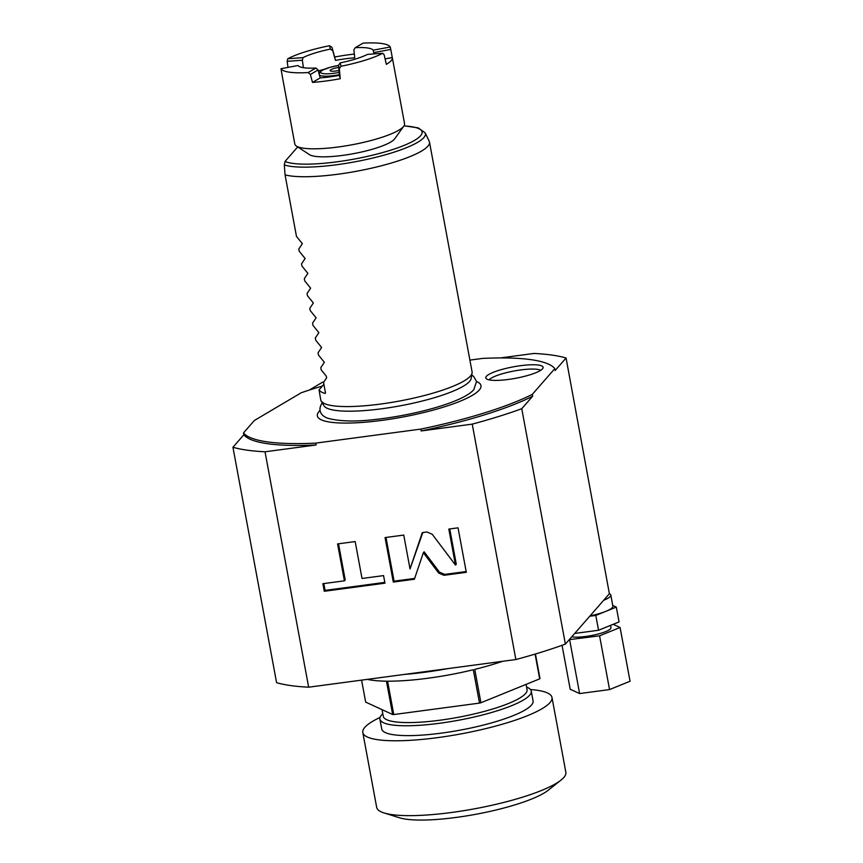 <?xml version="1.0" encoding="UTF-8"?>
<svg xmlns="http://www.w3.org/2000/svg" width="863" height="863" viewBox="0 0 863 863"><rect width="100%" height="100%" fill="white"/><g stroke="black" fill="none" stroke-linecap="round" stroke-linejoin="round"><path stroke-width="1.29" d="M526.581 687.067A76.958 15.405 169.5 0 1 531.241 691.101A76.958 15.405 169.5 0 1 439.742 723.248A76.958 15.405 169.5 0 1 379.893 719.149A76.958 15.405 169.5 0 1 382.805 713.712M531.241 691.101L533.075 700.961A76.958 15.405 169.5 0 1 441.565 733.108A76.958 15.405 169.5 0 1 381.726 729.008L379.893 719.149M380.022 717.455A96.203 19.256 -10.5 0 0 364.833 727.336A96.203 19.256 169.5 0 0 362.805 732.514A96.203 19.256 169.5 0 0 449.192 735.934A96.203 19.256 169.5 0 0 549.968 702.633A96.203 19.256 -10.5 0 0 551.986 697.455A96.203 19.256 -10.5 0 0 530.518 689.559M560.982 780.13A96.203 19.256 169.5 0 1 474.779 808.771A96.203 19.256 169.5 0 1 384.035 812.935L399.58 817.8A80.809 16.17 169.5 0 0 475.804 814.294A80.809 16.17 169.5 0 0 548.221 790.249L560.982 780.13A96.203 19.256 169.5 0 0 563.83 777.477A96.203 19.256 -10.5 0 0 565.858 772.299L551.986 697.455M384.035 812.935A96.203 19.256 169.5 0 1 376.678 807.369L362.805 732.514M382.05 709.645L383.28 716.301A73.118 14.639 -10.5 0 0 440.13 720.195A73.118 14.639 169.5 0 0 527.066 689.656L526.085 684.391M361.586 680.13L365.653 702.083L392.654 714.532A90.432 18.101 -10.5 0 0 393.765 714.542L479.504 703.108A90.432 18.101 169.5 0 0 480.928 702.752L539.677 678.857A90.432 18.101 169.5 0 0 539.99 678.501L535.448 653.992M479.504 703.108L473.312 669.742A90.432 18.101 169.5 0 1 428.037 678.221A90.432 18.101 169.5 0 1 387.584 681.187L393.765 714.542M502.514 661.317A90.432 18.101 169.5 0 1 474.747 669.386L480.928 702.752M535.082 654.1L539.677 678.857M392.654 714.532L386.462 681.177A90.432 18.101 169.5 0 1 367.325 679.364M447.951 668.598A96.203 19.256 169.5 0 1 425.47 672.169A96.203 19.256 -10.5 0 1 404.121 674.445M308.652 687.196L265.027 451.791L316.106 444.974A159.698 31.963 169.5 0 1 243.873 434.747L232.945 447.25L276.581 682.655A184.714 36.969 -10.5 0 0 308.652 687.196L515.869 659.537A184.714 36.969 -10.5 0 0 565.384 644.111L603.679 600.27A26.936 5.394 169.5 0 0 610.238 596.506A26.936 5.394 169.5 0 0 610.81 595.06A26.936 5.394 169.5 0 0 609.386 593.733L566.063 357.994A184.714 36.969 -10.5 0 0 533.981 353.452L500.4 357.929M610.81 595.06L612.87 606.182A26.936 5.394 169.5 0 1 612.299 607.628A26.936 5.394 -10.5 0 1 606.053 611.263L595.804 615.438L598.555 630.26L574.693 633.442M590.055 615.858A26.936 5.394 -10.5 0 0 606.053 611.263L616.311 607.099L619.062 621.921L598.555 630.26M609.386 593.733L603.679 600.27M565.384 644.111L521.759 408.706L532.676 396.203A159.698 31.963 169.5 0 1 421.155 430.95L472.234 424.132A184.714 36.969 -10.5 0 0 521.759 408.706M469.893 360.108L482.557 358.415A159.698 31.963 169.5 0 1 554.79 368.641L532.331 394.348L532.676 396.203M554.79 368.641L555.136 370.497L566.063 357.994M515.869 659.537L472.234 424.132M532.331 394.348A159.698 31.963 169.5 0 1 420.81 429.094L315.761 443.118L316.106 444.974M420.81 429.094L421.155 430.95M438.674 573.043L443.96 575.297L466.3 572.32L458.048 527.832L448.814 529.073L455.491 565.103L432.234 534.251L426.937 531.986L422.298 532.611L410.022 568.922L403.755 535.082L385.06 537.573L393.301 582.061L414.38 579.246L423.355 552.708L438.674 573.043L439.461 572.137L444.758 574.391L466.149 571.543M362.018 578.469L355.178 541.565L337.584 543.917L344.423 580.821L322.881 583.701L324.283 591.274L384.963 583.172L383.56 575.599L362.018 578.469M232.945 447.25A184.714 36.969 -10.5 0 0 265.027 451.791M322.374 386.063A159.698 31.963 169.5 0 0 301.273 392.741L254.358 420.497L243.528 432.892L243.873 434.747M323.949 381.867A184.714 36.969 -10.5 0 0 322.438 382.277L309.202 390.108M315.761 443.118A159.698 31.963 169.5 0 1 243.528 432.892M476.559 381.5A83.204 16.656 169.5 0 1 480.152 388.846A83.204 16.656 169.5 0 1 479.224 390.076A83.204 16.656 169.5 0 1 399.58 417.616A83.204 16.656 169.5 0 1 319.278 418.663A83.204 16.656 169.5 0 1 319.105 411.446A83.204 16.656 169.5 0 1 319.99 410.518M508.436 379.44A29.159 5.836 169.5 0 1 486.096 378.523A29.159 5.836 169.5 0 1 520.432 365.707A29.159 5.836 169.5 0 1 543.032 367.972A29.159 5.836 169.5 0 1 508.436 379.44M472.083 373.075L471.133 378.533A75.027 15.016 169.5 0 1 469.548 381.435A75.027 15.016 169.5 0 1 393.711 406.969A75.027 15.016 169.5 0 1 324.003 405.804L321.155 401.047A76.958 15.405 -10.5 0 0 380.583 404.057A76.958 15.405 -10.5 0 0 470.464 376.052A76.958 15.405 -10.5 0 0 472.083 373.075A76.958 15.405 -10.5 0 0 472.083 371.91L429.483 142.071A76.958 15.405 -10.5 0 0 429.224 141.262L425.135 132.816A74.477 14.908 -10.5 0 1 369.537 158.803A74.477 14.908 -10.5 0 1 284.294 164.952L285.07 174.876A76.958 15.405 -10.5 0 0 337.983 174.218A76.958 15.405 -10.5 0 0 429.483 142.071M325.491 392.989L325.081 393.452A76.958 15.405 -10.5 0 1 319.062 389.86L320.734 399.968A76.958 15.405 -10.5 0 0 321.155 401.047M325.47 392.859L323.549 382.471L326.635 377.821L326.343 376.246L321.209 369.871L320.799 367.649L324.359 362.298L318.469 355.038L318.048 352.816L321.608 347.476L315.718 340.216L315.308 337.994L318.857 332.643L312.967 325.383L312.557 323.161L316.117 317.811L310.216 310.561L309.806 308.328L313.366 302.989L307.465 295.729L307.055 293.506L310.615 288.156L304.725 280.896L304.305 278.673L307.864 273.334L301.974 266.074L301.565 263.851L305.114 258.501L299.224 251.241L298.814 249.019L302.374 243.668L296.473 236.419L285.07 174.876M284.294 164.952L285.027 161.446L297.724 146.915M319.062 389.86L323.895 384.326M403.808 126.138L394.671 138.857A44.25 8.857 169.5 0 1 342.643 155.394A44.25 8.857 169.5 0 1 309.483 154.65L296.397 146.052A55.793 11.165 -10.5 0 0 338.21 146.99A55.793 11.165 169.5 0 0 403.808 126.138A55.793 11.165 169.5 0 0 404.553 123.679L392.32 57.692A55.793 11.165 169.5 0 1 386.354 64.337L384.132 54.747L382.741 53.269A55.793 11.165 169.5 0 1 340.993 66.268L339.31 68.706L340.249 78.706A55.793 11.165 169.5 0 1 325.977 81.003A55.793 11.165 169.5 0 1 312.492 82.406L310.378 74.477L308.188 72.557A55.793 11.165 169.5 0 1 280.982 68.706M382.741 53.269L367.509 54.38A38.479 7.702 169.5 0 1 340.184 62.891L338.501 65.329L339.439 75.329A38.479 7.702 169.5 0 1 329.547 76.926A38.479 7.702 169.5 0 1 320.195 77.897L318.08 69.968L315.901 68.037A38.479 7.702 169.5 0 1 298.048 65.512L280.993 68.706L282.633 78.188A55.793 11.165 169.5 0 1 282.6 78.037L294.822 144.024A55.793 11.165 -10.5 0 0 296.397 146.052M288.005 67.4L287.152 61.327L287.778 58.738A55.793 11.165 -10.5 0 1 329.526 45.728L331.975 47.357L334.671 57.023A55.793 11.165 169.5 0 1 348.943 54.725A55.793 11.165 169.5 0 1 354.337 54.067M315.901 68.037L308.188 72.557M303.398 67.692L302.352 60.216L287.152 61.327M355.308 47.67A38.479 7.702 169.5 0 1 373.172 50.194L373.755 52.621L390.777 49.428L390.227 47.001A55.793 11.165 169.5 0 0 363.021 43.15L355.308 47.67L353.884 49.806L354.736 57.832A38.479 7.702 169.5 0 0 345.373 58.803A38.479 7.702 169.5 0 0 335.48 60.399L332.784 50.734L330.335 49.115A38.479 7.702 -10.5 0 0 303.021 57.627L302.352 60.216M324.315 69.267A38.479 7.702 -10.5 0 0 318.35 70.96M303.021 57.627L287.778 58.738M330.335 49.115L329.526 45.728M332.784 50.734L331.975 47.357M335.48 60.399L334.671 57.023M390.777 49.428L392.287 57.551A55.793 11.165 169.5 0 1 392.32 57.692M373.172 50.194L390.227 47.001M385.092 58.9L392.287 57.551M373.755 52.621L373.992 53.905M340.184 62.891L340.993 66.268M338.501 65.329L339.31 68.706M339.439 75.329L340.249 78.706M320.195 77.897L312.492 82.406M318.08 69.968L310.378 74.477M338.695 67.433A7.691 1.543 -10.5 0 0 330.292 70.151A7.691 1.543 169.5 0 0 330.13 70.561A7.691 1.543 169.5 0 0 338.986 70.475M489.105 379.86A26.936 5.394 169.5 0 1 520.669 369.936A26.936 5.394 169.5 0 1 540.702 370.292M423.355 552.708L424.143 551.802L439.461 572.137M393.301 582.061L394.089 581.155L414.661 578.415M385.988 537.455L394.089 581.155M410.022 568.922L422.816 532.536M455.491 565.103L456.279 564.197L449.752 528.943M323.819 583.571L325.071 590.368L384.812 582.396M338.512 543.787L345.211 579.914L344.423 580.821M324.283 591.274L325.071 590.368M612.73 605.448L616.311 607.099M595.804 615.438L589.72 616.247M610.551 625.384L610.972 627.617A21.165 4.239 169.5 0 1 610.529 628.76A21.165 4.239 -10.5 0 1 593.064 635.222A21.165 4.239 -10.5 0 1 571.791 636.775M613.194 624.305L620.087 627.487L599.58 635.826L569.278 639.645M620.087 627.487L630.055 681.241L609.548 689.58L579.612 693.572L570.195 689.224L562.05 645.308M599.58 635.826L609.548 689.58M569.656 639.817L579.612 693.572M285.027 161.446A71.51 14.315 -10.5 0 0 387.25 151.23A71.51 14.315 -10.5 0 0 403.949 125.944M319.127 74.52L319.936 71.974L322.341 70.205L330.022 67.336L338.512 65.459A17.314 3.463 -10.5 0 0 321.036 71.381A17.314 3.463 -10.5 0 0 339.17 72.416M319.429 75.038A19.245 3.851 -10.5 0 0 339.386 74.682M443.96 575.297L444.758 574.391M471.737 375.071L473.604 376.419L476.549 381.446L473.809 389.645C463.625 401.791 416.98 414.769 376.246 419.364C356.926 421.748 341.23 421.5 329.159 418.631C322.255 416.969 316.279 410.853 322.708 402.169M404.035 125.804L418.188 127.875L425.135 132.816"/></g></svg>
